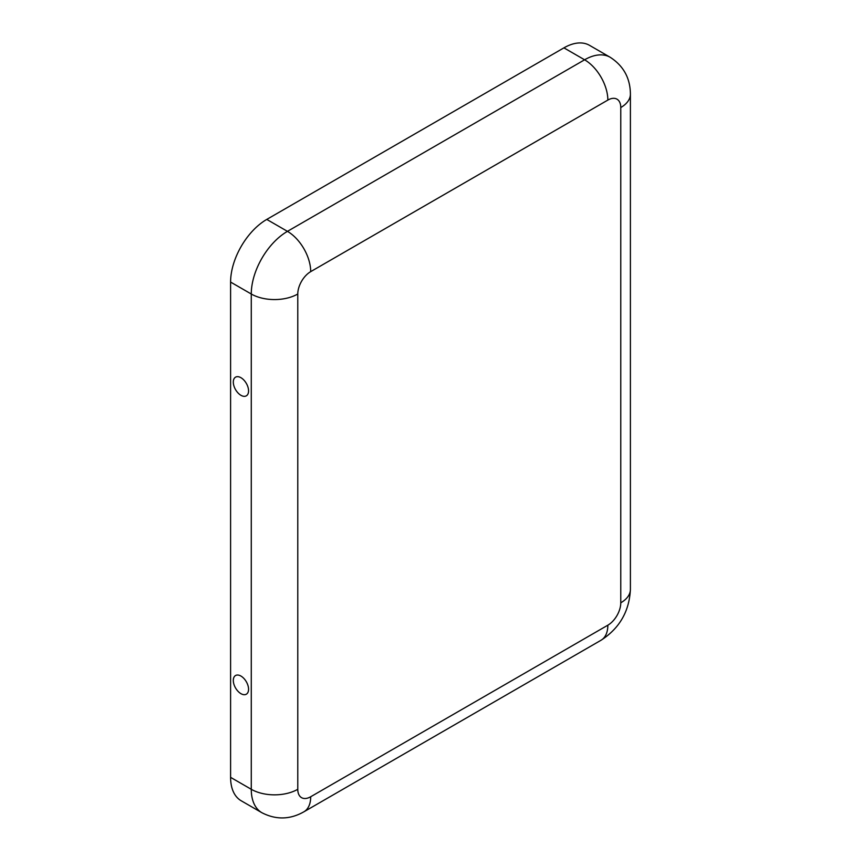 <?xml version="1.0" encoding="UTF-8"?>
<svg xmlns="http://www.w3.org/2000/svg" width="861" height="861" viewBox="0 0 861 861"><rect width="100%" height="100%" fill="white"/><g stroke="black" fill="none" stroke-linecap="round" stroke-linejoin="round"><path stroke-width="1.29" d="M240.94 395.307A10.784 6.221 60 0 1 233.492 384.114A10.784 6.221 60 0 1 237.711 376.666A10.784 6.221 60 0 1 240.94 377.699A10.784 6.221 60 0 1 247.85 394.209A10.784 6.221 60 0 1 240.94 395.307M240.94 693.665A10.784 6.221 -120 0 0 247.85 692.567A10.784 6.221 -120 0 0 240.94 676.057A10.784 6.221 -120 0 0 237.711 675.024A10.784 6.221 -120 0 0 233.492 682.472A10.784 6.221 -120 0 0 240.94 693.665M607.844 625.194A18.275 10.547 -60 0 0 620.77 602.818L620.77 107.539A18.275 10.547 120 0 0 607.844 100.08L310.703 271.635A18.275 10.547 -60 0 0 297.777 294.01A32.89 18.985 180 0 1 251.272 294.01L230.597 282.074L230.597 777.354A51.154 29.532 120 0 0 241.198 800.773L261.862 812.709C275.994 819.963 290.006 819.661 303.89 811.805L601.032 640.25A32.89 18.985 60 0 0 607.844 625.194L310.703 796.748A32.89 18.985 60 0 1 303.89 811.805M230.597 282.074A51.154 29.532 -60 0 1 266.77 219.415L563.923 47.861A51.154 29.532 120 0 1 589.505 45.332L610.169 57.267A51.154 29.532 120 0 0 584.597 59.796L563.923 47.861M297.777 294.01L297.777 789.289A18.275 10.547 120 0 0 310.703 796.748M297.777 789.289A32.89 18.985 180 0 1 251.272 789.289A51.154 29.532 120 0 0 261.862 812.709M310.703 271.635A32.89 18.985 -120 0 0 287.445 231.351A51.154 29.532 -60 0 0 251.272 294.01L251.272 789.289L230.597 777.354M607.844 100.08A32.89 18.985 -120 0 0 584.597 59.796L287.445 231.351L266.77 219.415M620.77 602.818A32.89 18.985 0 0 0 630.403 589.387C629.305 611.364 619.511 628.315 601.032 640.25M620.77 107.539A32.89 18.985 0 0 0 630.403 94.107L630.403 589.387M610.169 57.267C623.515 65.877 630.252 78.157 630.403 94.107"/></g></svg>
